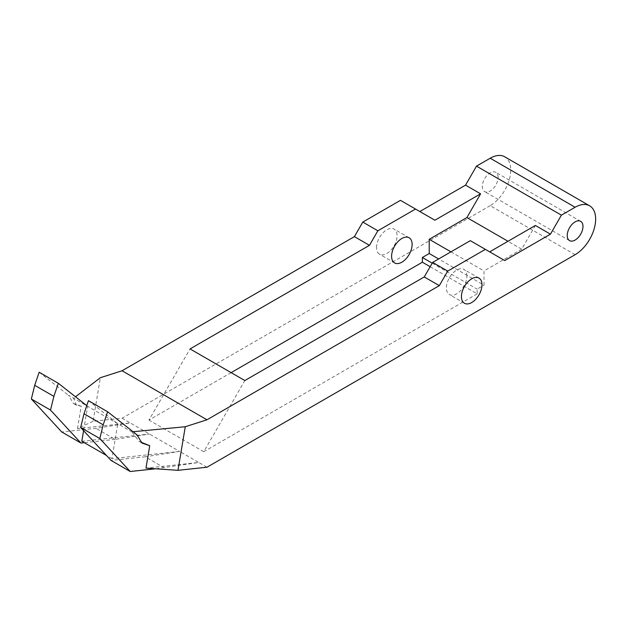 <?xml version="1.0" encoding="UTF-8"?>
<svg xmlns="http://www.w3.org/2000/svg" width="627" height="627" viewBox="0 0 627 627"><rect width="100%" height="100%" fill="white"/><g stroke="black" fill="none" stroke-linecap="round" stroke-linejoin="round"><path stroke-width="0.47" stroke-dasharray="3.13 2.35" d="M498.073 177.402A11.137 6.427 120 0 0 495.769 172.307A11.137 6.427 120 0 0 487.187 175.286A11.137 6.427 120 0 0 482.32 186.493A11.137 6.427 120 0 0 484.632 191.596A11.137 6.427 120 0 0 493.214 188.609A11.137 6.427 120 0 0 498.073 177.402M376.529 247.579A14.523 8.386 -60 0 1 382.87 232.962A14.523 8.386 -60 0 1 394.062 229.067A14.523 8.386 -60 0 1 397.071 235.713A14.523 8.386 -60 0 1 390.731 250.338A14.523 8.386 -60 0 1 379.539 254.225A14.523 8.386 -60 0 1 376.529 247.579M575.108 254.695L490.196 205.672A29.054 16.772 120 0 0 510.739 170.089A29.054 16.772 120 0 0 504.719 156.789M466.919 276.045A14.523 8.386 120 0 0 463.909 269.391A14.523 8.386 120 0 0 452.71 273.286A14.523 8.386 120 0 0 446.369 287.903A14.523 8.386 120 0 0 449.379 294.549A14.523 8.386 120 0 0 460.579 290.662A14.523 8.386 120 0 0 466.919 276.045M470.305 240.666L504.735 260.55M450.938 251.85L483.997 270.935L483.997 285.152L438.626 258.959M535.38 225.461L521.68 249.178L507.988 241.277M521.68 249.178L483.997 270.935M430.153 266.718L477.155 293.851L477.155 289.11L483.997 285.152M477.155 293.851L203.736 451.706L244.828 380.542M231.128 372.634L148.96 420.074L190.044 348.918M206.973 467.233L198.759 462.491L145.973 468.118M93.07 421.305L77.497 428.586L130.283 422.951L122.069 418.209L93.07 421.305L100.359 377.705M77.497 428.586L81.244 406.186L76.416 405.207L73.61 398.231L75.491 396.789M400.457 200.342L434.887 220.218M490.196 205.672L122.069 418.209M203.736 451.706L148.96 420.074M88.454 400.684L117.782 423.734L111.943 458.635L179.588 451.416L198.759 462.491L155.7 468.784M164.423 467.86L145.245 456.785L179.588 451.416L130.283 422.951L95.947 428.319L61.744 431.972M136.952 434.801L68.476 395.269L73.555 403.561L81.244 406.186M86.769 405.645L87.647 406.335L83.587 430.647M39.148 372.226L68.476 395.269M111.943 458.635L106.48 455.476M81.816 441.236L149.453 434.025L115.117 439.394L95.947 428.319M141.631 442.443L139.178 441.439L131.819 431.838L133.034 431.721M145.245 456.785L111.05 460.437M115.117 439.394L84.308 442.678M73.555 403.561L76.416 405.207M142.031 443.093L139.178 441.439M432.207 263.16L477.155 289.11M580.673 221.331L495.769 172.307M409.125 237.766L394.062 229.067M478.973 278.09L463.909 269.391M464.442 303.249L449.379 294.549M394.602 262.925L379.539 254.225M569.535 240.619L484.632 191.596"/><path stroke-width="0.94" d="M582.985 226.425A11.137 6.427 120 0 0 580.673 221.331A11.137 6.427 120 0 0 572.09 224.309A11.137 6.427 120 0 0 567.231 235.517A11.137 6.427 120 0 0 569.535 240.619A11.137 6.427 120 0 0 578.118 237.633A11.137 6.427 120 0 0 582.985 226.425M391.593 256.271A14.523 8.386 -60 0 1 397.933 241.654A14.523 8.386 -60 0 1 409.125 237.766A14.523 8.386 -60 0 1 412.135 244.412A14.523 8.386 -60 0 1 405.794 259.029A14.523 8.386 -60 0 1 394.602 262.925A14.523 8.386 -60 0 1 391.593 256.271M206.973 419.792L185.271 426.728L177.982 470.321L206.973 467.233L575.108 254.695A29.054 16.772 120 0 0 595.65 219.113A29.054 16.772 120 0 0 589.631 205.813A29.054 16.772 120 0 0 575.108 207.255L561.416 215.155L550.443 234.161L504.735 260.55L485.369 249.366L447.709 271.107L439.308 285.653L206.973 419.792L122.069 370.769L100.359 377.705L75.491 396.789M589.631 205.813L504.719 156.789A29.054 16.772 120 0 0 490.196 158.231L476.504 166.139L561.416 215.155M481.983 284.736A14.523 8.386 120 0 0 478.973 278.09A14.523 8.386 120 0 0 467.781 281.978A14.523 8.386 120 0 0 461.441 296.602A14.523 8.386 120 0 0 464.442 303.249A14.523 8.386 120 0 0 475.642 299.361A14.523 8.386 120 0 0 481.983 284.736M122.069 370.769L354.396 236.63L369.46 245.329L190.044 348.918L244.828 380.542L424.244 276.954L439.308 285.653M550.443 234.161L535.38 225.461L489.671 251.85M231.128 372.634L422.371 262.227L422.371 257.478L429.221 253.527L429.221 239.31L450.938 251.85M429.221 253.527L438.626 258.959M507.988 241.277L466.903 217.553L429.221 239.31M466.903 217.553L480.596 193.837L465.532 185.137L476.504 166.139M424.244 276.954L432.646 262.407L470.305 240.666L485.369 249.366M369.46 245.329L377.862 230.783L415.521 209.042L434.887 220.218L480.596 193.837M177.982 470.321L145.973 468.118L149.72 445.719L141.631 442.443M354.396 236.63L362.798 222.083L400.457 200.342L415.521 209.042M465.532 185.137L419.824 211.526M422.371 262.227L430.153 266.718M155.7 468.784L130.22 471.504L111.05 460.437L80.656 427.465L84.01 413.765L88.454 400.684L107.625 411.759L136.952 434.801L142.031 443.093L149.72 445.719M84.308 442.678L80.922 443.038L50.521 410.074L53.883 396.374L58.327 383.293L86.769 405.645M58.327 383.293L39.148 372.226L34.704 385.307L53.883 396.374M106.48 455.476L81.816 441.236L83.587 430.647M133.034 431.721L185.271 426.728M80.656 427.465L99.826 438.539L103.181 424.84L107.625 411.759M130.22 471.504L99.826 438.539M84.01 413.765L103.181 424.84M50.521 410.074L31.35 398.999L34.704 385.307M80.922 443.038L61.744 431.972L31.35 398.999M422.371 257.478L432.207 263.16M377.862 230.783L362.798 222.083M432.646 262.407L447.709 271.107M575.108 207.255L490.196 158.231"/></g></svg>
